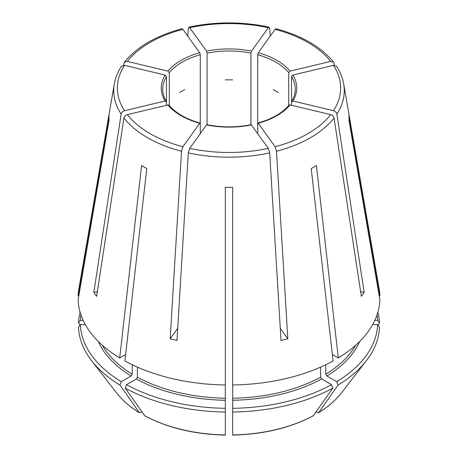 <?xml version="1.0" encoding="UTF-8"?>
<svg xmlns="http://www.w3.org/2000/svg" width="458" height="458" viewBox="0 0 458 458"><rect width="100%" height="100%" fill="white"/><g stroke="black" fill="none" stroke-linecap="round" stroke-linejoin="round"><path stroke-width="0.69" d="M124.513 65.339A111.632 64.452 0 0 0 124.513 110.716L165.098 101.006A67.744 39.113 180 0 1 165.098 75.043L124.513 65.339L121.479 66.284M165.098 75.043L166.46 76.572L166.46 105.283M338.033 385.086L318.676 412.606A123.196 71.127 0 0 0 341.462 392.872L366.44 360.629A150.556 86.923 0 0 1 338.033 385.086L336.71 381.68A148.69 85.846 0 0 0 377.644 324.63L372.652 324.63M377.644 324.63L379.51 327.27A150.556 86.923 0 0 1 366.44 360.629M332.371 354.526L338.307 357.956A150.951 87.152 0 0 0 379.905 299.979L348.95 120.214A120.007 69.284 180 0 0 348.95 115.96L379.905 295.725A150.951 87.152 0 0 0 379.201 289.193L343.706 83.997C342.63 77.86 340.242 71.952 336.538 66.284M200.054 123.082L199.711 123.294A67.744 39.113 180 0 1 167.914 104.934L127.33 114.643C125.503 115.221 124.376 116.355 123.958 118.032L96.632 296.337A144.843 83.625 0 0 1 93.816 292.41L97.365 291.557M167.914 104.934L169.065 105.243M273.186 89.573A66.273 38.26 180 0 1 278.39 92.579M200.278 133.616L200.278 123.712L199.711 123.294L182.902 146.726L181.505 151.26L170.187 338.8L177.721 328.3M170.187 338.8A144.843 83.625 0 0 0 176.988 340.431L188.307 152.886A115.279 66.553 0 0 0 269.693 152.886L281.012 340.431A144.843 83.625 0 0 0 287.813 338.8L280.279 328.3M225.319 79.887A66.273 38.26 180 0 1 232.681 79.887M251.482 124.919A67.744 39.113 180 0 1 206.518 124.919L189.704 148.352A111.632 64.452 0 0 0 268.296 148.352L251.15 124.708M268.296 148.352L269.693 152.886M379.172 295.725L379.905 295.725M377.884 312.224A150.556 86.923 0 0 1 379.51 323.016L377.644 320.377A148.69 85.846 0 0 0 377.083 314.76M379.51 323.016L378.005 325.146M78.828 295.725L78.095 295.725L109.05 115.96A120.007 69.284 180 0 0 109.05 120.214L78.095 299.979A150.951 87.152 0 0 0 119.693 357.956L125.629 354.526M121.462 66.284C117.758 71.952 115.37 77.86 114.294 83.997L78.799 289.193A150.951 87.152 0 0 0 78.095 295.725M80.917 314.76A148.69 85.846 0 0 0 80.356 320.377L78.49 323.016L79.995 325.146M80.116 312.224A150.556 86.923 0 0 0 78.49 323.016M91.56 360.629A150.556 86.923 0 0 0 119.967 385.086L139.324 412.606A123.196 71.127 0 0 1 116.538 392.872L91.56 360.629A150.556 86.923 0 0 1 78.49 327.27L80.356 324.63A148.69 85.846 0 0 0 121.29 381.68L131.148 375.989L132.19 374.186L132.19 364.723M121.29 381.68L119.967 385.086M141.9 411.868L139.518 412.79C129.963 406.922 122.303 400.286 116.538 392.872M126.5 384.686L125.177 388.092A150.556 86.923 0 0 0 225.319 412.04L225.319 408.318A148.69 85.846 0 0 1 126.5 384.686L136.358 378.995L137.4 377.192L137.4 367.121M225.319 408.318L225.319 187.339A120.007 69.284 180 0 0 232.681 187.339L232.681 384.978A150.951 87.152 0 0 0 333.103 360.961L311.217 168.561A120.007 69.284 180 0 0 316.421 165.556L338.307 357.956M119.693 357.956L141.579 165.556A120.007 69.284 180 0 0 146.783 168.561L124.897 360.961A150.951 87.152 0 0 0 225.319 384.978L225.319 398.22A133.278 76.95 0 0 1 137.4 377.192M125.177 388.092L144.751 415.807C167.582 427.932 194.438 434.361 225.313 435.1M225.319 412.04L225.319 434.762M232.681 408.318L232.681 412.04A150.556 86.923 0 0 0 332.823 388.092L331.5 384.686A148.69 85.846 0 0 1 232.681 408.318L232.681 384.978M331.5 384.686L321.642 378.995L320.6 377.192L320.6 367.121M232.681 412.04L232.681 434.762M332.823 388.092L313.249 415.807C290.418 427.932 263.562 434.361 232.687 435.1M336.71 381.68L326.852 375.989L325.81 374.186L325.81 364.723M316.1 411.868L318.482 412.79C328.037 406.922 335.697 400.286 341.462 392.872M179.61 92.579A66.273 38.26 180 0 1 184.814 89.573M169.277 105.809L169.277 72.645A66.273 38.26 180 0 1 200.278 54.748L200.278 123.712M207.079 125.034L207.079 53.122A66.273 38.26 180 0 1 250.921 53.122L250.921 125.034M257.722 133.616L257.722 54.748A66.273 38.26 180 0 1 288.723 72.645L288.723 105.809M291.54 105.283L291.54 76.572A66.273 38.26 180 0 1 295.273 89.23C295.273 93.363 294.07 97.422 291.666 101.413M258.289 52.762A67.744 39.113 180 0 1 290.086 71.116L330.67 61.412A111.632 64.452 0 0 0 275.098 29.329L258.289 52.762L257.722 54.748M275.098 29.329L275.956 28.785M292.902 75.043A67.744 39.113 180 0 1 292.902 101.006L333.487 110.716A111.632 64.452 0 0 0 333.487 65.339L292.902 75.043L291.54 76.572M333.487 65.339L336.521 66.284M80.356 324.63L85.348 324.63M288.935 105.243L290.086 104.934L330.67 114.643C332.497 115.221 333.624 116.355 334.042 118.032L361.368 296.337A144.843 83.625 0 0 0 364.184 292.41L360.635 291.557M290.086 71.116L288.723 72.645M207.079 53.122L206.518 51.13A67.744 39.113 180 0 1 251.482 51.13L250.921 53.122M377.644 320.377L374.821 320.377M167.914 71.116A67.744 39.113 180 0 1 199.711 52.762L182.902 29.329A111.632 64.452 0 0 0 127.33 61.412L167.914 71.116L169.277 72.645M199.711 52.762L200.278 54.748M165.098 101.006L166.46 101.882L166.323 101.413M80.356 320.377L83.179 320.377M206.518 124.919L206.85 124.708M292.902 101.006L291.54 101.882L291.677 101.413M290.086 104.934A67.744 39.113 180 0 1 258.289 123.294L257.946 123.082M287.813 338.8L276.495 151.26L275.098 146.726L258.289 123.294L257.722 123.712M189.704 148.352L188.307 152.886M333.487 110.716C335.319 111.294 336.441 112.428 336.859 114.105L364.184 292.41M330.67 61.412L333.596 62.214L334.38 65.242M251.482 51.13L268.296 27.703L269.138 27.154L269.693 28.344L270.254 36.079M206.518 51.13L189.704 27.703L188.862 27.154L188.307 28.344L187.746 36.079M124.513 110.716C122.681 111.294 121.559 112.428 121.141 114.105L93.816 292.41M127.33 61.412L124.404 62.214L123.62 65.242M182.902 29.329L182.044 28.785M102.357 345.28A133.278 76.95 0 0 0 132.19 374.186M98.315 341.468A134.749 77.797 0 0 0 131.148 375.989M144.528 415.612A123.196 71.127 0 0 0 225.319 434.934M232.681 398.22A133.278 76.95 0 0 0 320.6 377.192M232.681 434.934A123.196 71.127 0 0 0 313.472 415.612M325.81 374.186A133.278 76.95 0 0 0 355.643 345.28M166.334 101.413C163.93 97.422 162.727 93.363 162.727 89.23A66.273 38.26 180 0 1 166.46 76.572M136.358 378.995A134.749 77.797 0 0 0 225.319 400.269M326.852 375.989A134.749 77.797 0 0 0 359.685 341.468M232.681 400.269A134.749 77.797 0 0 0 321.642 378.995M127.33 114.643A111.632 64.452 0 0 0 182.902 146.726M123.958 118.032A115.279 66.553 0 0 0 181.505 151.26M275.098 146.726A111.632 64.452 0 0 0 330.67 114.643M276.495 151.26A115.279 66.553 0 0 0 334.042 118.032M336.859 114.105A115.279 66.553 0 0 0 343.706 83.997M268.296 27.703A111.632 64.452 0 0 0 189.704 27.703M114.294 83.997A115.279 66.553 0 0 0 121.141 114.105M169.071 105.226C175.769 113.126 186.108 119.074 200.077 123.07M206.839 124.685C221.615 127.587 236.385 127.587 251.161 124.685M257.923 123.07C271.892 119.074 282.231 113.126 288.929 105.226M333.601 62.191C321.15 46.848 301.942 35.701 275.979 28.757M269.127 27.119C242.374 21.503 215.626 21.503 188.873 27.119M124.399 62.191C136.85 46.848 156.058 35.701 182.021 28.757"/></g></svg>
